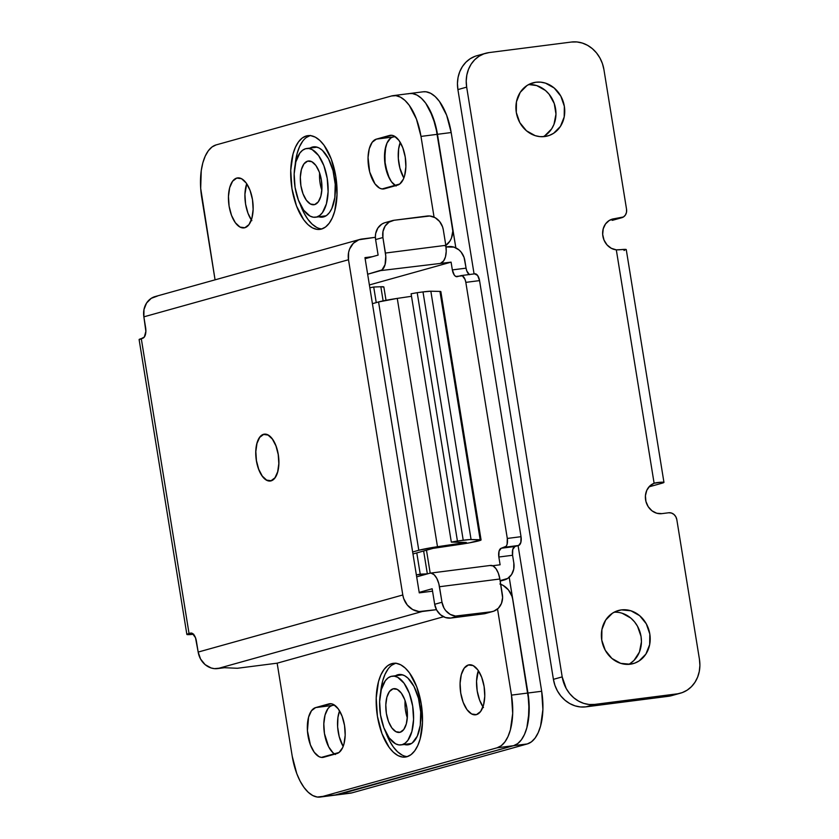 <?xml version="1.0" encoding="UTF-8"?>
<svg xmlns="http://www.w3.org/2000/svg" width="839" height="839" viewBox="0 0 839 839"><rect width="100%" height="100%" fill="white"/><g stroke="black" fill="none" stroke-linecap="round" stroke-linejoin="round"><path stroke-width="1.26" d="M319.638 173.023A22.055 10.54 -97.3 0 0 321.84 190.243A22.055 10.54 -97.3 0 1 319.638 173.023M405.101 700.701A22.055 10.54 -97.3 0 0 407.314 717.922A22.055 10.54 -97.3 0 1 405.101 700.701M307.619 161.14A22.055 10.54 82.7 0 1 308.333 160.994A22.055 10.54 82.7 0 1 321.484 180.773A22.055 10.54 82.7 0 1 314.656 204.59L310.472 204.034L306.392 200.248L303.026 193.819L300.907 185.723L300.331 177.186L301.411 169.52L303.97 163.888L307.619 161.14L311.793 161.696L315.884 165.482L319.24 171.911L321.368 180.007L321.935 188.544L320.855 196.211L318.296 201.842L314.656 204.59A22.055 10.54 82.7 0 1 313.933 204.737A22.055 10.54 82.7 0 1 300.782 184.958A22.055 10.54 82.7 0 1 307.619 161.14L309.067 160.952L307.619 161.14M393.082 688.819A22.055 10.54 82.7 0 1 393.795 688.672A22.055 10.54 82.7 0 1 406.946 708.441A22.055 10.54 82.7 0 1 400.119 732.269L395.935 731.713L391.855 727.927L388.488 721.498L386.37 713.402L385.804 704.865L386.873 697.199L389.432 691.556L393.082 688.819L397.267 689.375L401.346 693.161L404.702 699.59L406.831 707.686L407.397 716.223L406.317 723.889L403.769 729.521L400.119 732.269A22.055 10.54 82.7 0 1 399.395 732.416A22.055 10.54 82.7 0 1 386.255 712.636A22.055 10.54 82.7 0 1 393.082 688.819L394.529 688.63L393.082 688.819M326.088 215.801L316.66 217.007A34.651 16.56 82.7 0 1 315.537 217.238A34.651 16.56 82.7 0 1 294.877 186.164A34.651 16.56 82.7 0 1 305.606 148.723A34.651 16.56 82.7 0 1 306.738 148.493A34.651 16.56 82.7 0 1 327.399 179.567A34.651 16.56 82.7 0 1 316.66 217.007L326.088 215.801M411.55 743.48L402.133 744.686A34.651 16.56 82.7 0 1 401 744.917A34.651 16.56 82.7 0 1 380.34 713.842A34.651 16.56 82.7 0 1 391.068 676.402A34.651 16.56 82.7 0 1 392.201 676.171A34.651 16.56 82.7 0 1 412.861 707.246A34.651 16.56 82.7 0 1 402.133 744.686L411.55 743.48M348.783 793.274L335.055 795.026L513.562 745.693L517.694 743.606L521.386 739.809L524.48 734.45L526.861 727.728L528.444 719.914L529 702.222L509.21 577.295L527.951 693.014A47.257 22.58 82.7 0 1 513.562 745.693L527.291 743.941L531.423 741.854L535.104 738.058L538.198 732.688L540.589 725.976L542.896 709.542L541.679 691.263L518.082 545.623L541.679 691.263L527.951 693.014L512.87 599.895L527.951 693.014L511.475 695.122L512.692 713.412L510.395 729.836L508.004 736.558L504.91 741.917L501.229 745.714L497.097 747.801L527.291 743.941L351.898 792.876L527.291 743.941A47.257 22.58 -97.3 0 0 541.679 691.263L511.475 695.122L497.527 608.978L511.475 695.122A47.257 22.58 82.7 0 1 497.097 747.801L321.704 796.735L497.097 747.801L513.562 745.693L517.694 743.606L521.386 739.809L524.48 734.45L526.861 727.728L529.168 711.304L527.951 693.014A47.257 22.58 -97.3 0 1 513.562 745.693L338.169 794.627A47.257 22.58 82.7 0 1 336.628 794.942A47.257 22.58 -97.3 0 0 338.169 794.627L317.278 797.04L312.737 795.529L308.249 792.289L303.991 787.422L300.121 781.13L296.786 773.642L292.234 756.296L277.153 663.177L237.353 668.274L224.516 667.708L217.658 668.589L422.279 611.495L436.458 609.68L419.007 611.547L412.62 609.523L407.251 604.971L403.695 598.574L402.793 594.977L198.172 652.071L195.497 637.734L192.309 633.351L189.048 633.518L141.288 338.641L144.318 337.058L145.871 331.363L143.868 316.838L348.5 259.744L402.793 594.977L348.5 259.744L348.594 252.455L349.601 249.047L353.313 243.32L358.798 239.786L375.379 237.301L361.955 239.021A18.898 16.56 -105.6 0 0 359.889 239.43L155.257 296.524A18.898 16.56 74.4 0 0 143.868 316.838L145.629 327.703A9.449 4.52 82.7 0 1 142.756 338.232L139.201 339.648M407.995 93.863A47.257 22.58 82.7 0 1 409.537 93.549A47.257 22.58 82.7 0 1 437.455 134.303L455.85 247.862L435.567 125.336L429.578 109.469L425.709 103.176L421.44 98.31L416.952 95.059L412.41 93.559L409.442 93.559L412.41 93.559L416.952 95.059L421.44 98.31L425.709 103.176L432.903 116.946L437.455 134.303L451.183 132.541L446.631 115.195L439.426 101.414L435.168 96.548L430.68 93.307L426.139 91.808L423.16 91.797M251.847 220.657L248.008 213.316L245.575 204.055L244.925 194.302L246.718 183.741A25.201 12.04 -97.3 0 0 251.354 219.954A25.201 12.04 82.7 0 1 246.718 183.741L244.925 194.302L245.575 204.055L248.008 213.316L251.847 220.657M483.474 707.56L479.635 700.208L477.202 690.958L476.552 681.205L478.345 670.644A25.201 12.04 -97.3 0 0 482.981 706.858A25.201 12.04 82.7 0 1 478.345 670.644L476.552 681.205L477.202 690.958L479.635 700.208L483.474 707.56M332.129 705.473L334.593 705.159L332.129 705.473A25.201 12.04 -97.3 0 0 323.864 728.053A25.201 12.04 -97.3 0 0 334.792 754.156A25.201 12.04 82.7 0 1 323.864 728.053A25.201 12.04 82.7 0 1 332.129 705.473L315.663 707.581L311.5 710.717L308.574 717.167L307.431 730.769L310.42 744.927L314.258 752.279L318.925 756.61L321.347 757.407L339.061 752.468L342.679 747.58L343.948 743.994L345.186 735.237L344.535 725.483L342.102 716.233L338.264 708.882L333.597 704.55L331.174 703.753L315.663 707.581L332.129 705.473L329.926 706.585L332.129 705.473M335.401 754.502L332.999 752.761L328.668 746.815L324.462 733.569L323.812 723.816L325.039 715.059L327.965 708.609L329.926 706.585L327.965 708.609L325.039 715.059L323.812 723.816L324.462 733.569L328.668 746.815L332.999 752.761L335.401 754.502M392.83 137.019L395.295 136.705L392.83 137.019A25.201 12.04 -97.3 0 0 384.566 159.599A25.201 12.04 -97.3 0 0 395.494 185.702A25.201 12.04 82.7 0 1 384.566 159.599A25.201 12.04 82.7 0 1 392.83 137.019L376.365 139.127L372.191 142.263L369.275 148.713L368.038 157.47L369.695 172.005L374.96 183.825L379.627 188.146L382.049 188.953L399.763 184.003L403.381 179.127L404.65 175.54L405.877 166.783L405.227 157.029L402.804 147.769L398.965 140.428L394.299 136.096L391.876 135.299L376.365 139.127L392.83 137.019L390.628 138.131L392.83 137.019M388.667 140.155L387.01 143.018L384.902 150.768L385.164 165.115L389.369 178.361L391.425 181.717L396.092 186.038L391.425 181.717L387.587 174.365L384.598 160.207L385.741 146.605L387.01 143.018L390.628 138.131M474.077 273.923L451.183 132.541L474.077 273.923M343.161 746.437L339.197 736.59L337.624 726.91L337.928 717.471L339.564 710.864A25.201 12.04 -97.3 0 0 343.161 746.437M403.853 177.983L399.899 168.136L398.326 158.445L398.619 149.017L400.255 142.399A25.201 12.04 -97.3 0 0 403.853 177.983M320.162 797.05L350.356 793.18A47.257 22.58 -97.3 0 0 351.898 792.876L321.704 796.735A47.257 22.58 82.7 0 1 320.162 797.05A47.257 22.58 82.7 0 1 292.234 756.296L277.153 663.177L237.353 668.274L224.516 667.708L214.385 668.641L211.124 667.97L205.125 664.624L200.573 659.034L198.172 652.071L196.41 641.206A9.449 4.52 82.7 0 0 190.82 633.057A9.449 4.52 82.7 0 0 190.516 633.12L189.048 633.518L141.288 338.641A18.898 1.154 170.8 0 0 139.106 339.554L186.866 634.441A18.898 1.154 -9.2 0 1 189.048 633.518L186.95 634.294L187.674 634.641L193.704 634.221M451.183 132.541A47.257 22.58 -97.3 0 0 423.255 91.787L393.061 95.656A47.257 22.58 82.7 0 1 420.989 136.411L434.067 217.154L420.989 136.411L451.183 132.541M402.133 744.686L405.164 743.155L407.859 740.365L411.876 731.514L413.575 719.463L412.673 706.06L409.338 693.329L404.062 683.229L397.644 677.283L394.309 676.182L391.068 676.402L388.038 677.933L385.342 680.712L381.315 689.574L379.627 701.624L380.518 715.027L383.863 727.749L389.139 737.859L395.557 743.805L398.882 744.906L402.133 744.686M316.66 217.007L319.69 215.476L322.396 212.697L326.413 203.835L328.101 191.785L327.21 178.382L323.875 165.65L318.589 155.551L312.181 149.604L308.846 148.503L305.606 148.723L302.575 150.254L299.869 153.034L295.852 161.896L294.164 173.946L295.055 187.349L298.401 200.081L303.676 210.18L310.094 216.126L313.419 217.228L316.66 217.007M418.787 550.279L412.641 551.989L418.787 550.279A17.325 1.059 -9.2 0 1 437.486 546.713L418.787 550.279L378.567 301.956L372.422 303.676L378.567 301.956L418.787 550.279M412.966 553.971L433.06 548.37L469.274 542.864L481.041 539.876L469.809 539.561L457.423 540.998L451.319 542.109L466.295 542.455L437.486 546.713L397.267 298.401L378.567 301.956A17.325 1.059 170.8 0 1 397.267 298.401L411.509 296.293L397.267 298.401L437.486 546.713L466.295 542.455L451.319 542.109L411.1 293.786L417.203 292.675L411.1 293.786L451.319 542.109L457.423 540.998L417.203 292.675L423.003 291.92L417.203 292.675L457.423 540.998L463.222 540.232A15.752 0.965 -9.2 0 1 471.067 539.529L430.847 291.217L423.003 291.92L463.222 540.232L423.003 291.92A15.752 0.965 170.8 0 1 430.847 291.217L439.951 291.427L430.847 291.217L471.067 539.529L480.17 539.739A17.325 1.059 -9.2 0 1 481.072 539.928A17.325 1.059 -9.2 0 1 460.37 544.333L433.06 548.37L412.966 553.971M440.821 291.563L439.951 291.427L480.17 539.739L439.951 291.427A17.325 1.059 170.8 0 1 440.853 291.615L481.072 539.928M427.345 573.855A27.561 1.678 -9.2 0 1 427.481 573.855L420.224 574.138L416.784 552.911L420.224 574.138L416.354 574.893L427.345 573.855L423.643 550.992L427.345 573.855M383.843 287.106L380.843 286.739L383.129 300.886L380.843 286.739L373.722 287.022L380.843 286.739A27.561 1.678 170.8 0 1 383.863 287.022L386.013 300.299M376.239 302.606L373.722 287.022L376.239 302.606M369.852 287.777L373.722 287.022L369.852 287.777M265.134 434.256L265.858 434.162L265.134 434.256M271.07 480.705A23.471 11.211 82.7 0 1 270.305 480.862A23.471 11.211 82.7 0 1 256.315 459.814A23.471 11.211 82.7 0 1 263.582 434.455A23.471 11.211 82.7 0 1 264.348 434.298A23.471 11.211 82.7 0 1 278.338 455.346A23.471 11.211 82.7 0 1 271.07 480.705L266.624 480.107L262.282 476.08L258.706 469.242L256.44 460.621L255.832 451.539L256.986 443.38L259.702 437.381L263.582 434.455L268.04 435.053L272.381 439.08L275.958 445.929L278.223 454.549L278.821 463.621L277.678 471.791L274.961 477.79L271.07 480.705M263.561 434.298A23.628 11.285 82.7 0 1 264.327 434.151A23.628 11.285 82.7 0 1 278.412 455.336A23.628 11.285 82.7 0 1 271.102 480.862L275.003 477.915L277.751 471.885L278.905 463.663L278.296 454.528L276.01 445.845L272.413 438.954L268.04 434.906L263.561 434.298L259.65 437.245L256.912 443.286L255.759 451.497L256.367 460.642L258.643 469.316L262.24 476.206L266.613 480.265L271.102 480.862A23.628 11.285 82.7 0 1 270.326 481.02A23.628 11.285 82.7 0 1 256.241 459.835A23.628 11.285 82.7 0 1 263.561 434.298L265.114 434.099L263.561 434.298M468.403 664.97A25.201 12.04 82.7 0 1 469.221 664.803A25.201 12.04 82.7 0 1 484.25 687.403A25.201 12.04 82.7 0 1 476.447 714.629L480.621 711.493L483.537 705.054L484.764 696.286L484.113 686.543L481.691 677.283L477.852 669.931L473.186 665.61L468.403 664.97L464.24 668.106L461.314 674.546L460.087 683.313L460.737 693.066L463.159 702.316L466.998 709.668L471.665 713.989L476.447 714.629A25.201 12.04 82.7 0 1 475.629 714.797A25.201 12.04 82.7 0 1 460.601 692.196A25.201 12.04 82.7 0 1 468.403 664.97L470.06 664.761L468.403 664.97M236.776 178.067A25.201 12.04 82.7 0 1 237.594 177.91A25.201 12.04 82.7 0 1 252.623 200.511A25.201 12.04 82.7 0 1 244.82 227.736L248.984 224.6L251.91 218.15L253.137 209.393L252.487 199.64L250.064 190.39L246.226 183.038L241.559 178.717L236.776 178.067L232.602 181.214L229.687 187.653L228.46 196.41L229.099 206.163L231.533 215.424L235.371 222.765L240.038 227.096L244.82 227.736A25.201 12.04 82.7 0 1 244.002 227.904A25.201 12.04 82.7 0 1 228.974 205.303A25.201 12.04 82.7 0 1 236.776 178.067L238.433 177.858L236.776 178.067M391.803 663.628A47.257 22.58 82.7 0 1 393.344 663.313A47.257 22.58 82.7 0 1 421.514 705.693A47.257 22.58 82.7 0 1 406.884 756.747L411.016 754.66L414.697 750.863L417.791 745.504L420.182 738.792L422.489 722.358L421.272 704.078L416.71 686.721L409.516 672.941L405.258 668.075L400.769 664.834L396.228 663.334L391.803 663.628L387.67 665.715L383.989 669.512L380.896 674.881L378.504 681.593L376.208 698.027L377.424 716.307L381.976 733.664L389.17 747.434L393.439 752.3L397.917 755.551L402.458 757.051L406.884 756.747A47.257 22.58 82.7 0 1 405.342 757.061A47.257 22.58 82.7 0 1 377.172 714.681A47.257 22.58 82.7 0 1 391.803 663.628L394.917 663.23L391.803 663.628M306.34 135.949A47.257 22.58 82.7 0 1 307.882 135.645A47.257 22.58 82.7 0 1 336.051 178.015A47.257 22.58 82.7 0 1 321.421 229.078L325.553 226.981L329.234 223.184L332.328 217.825L334.719 211.113L337.016 194.679L335.799 176.4L331.248 159.043L324.053 145.262L319.785 140.407L315.307 137.156L310.755 135.656L306.34 135.949L302.208 138.047L298.527 141.843L295.433 147.203L293.042 153.915L290.734 170.348L291.951 188.628L296.513 205.985L303.708 219.766L307.965 224.621L312.454 227.872L316.995 229.372L321.421 229.078A47.257 22.58 82.7 0 1 319.879 229.383A47.257 22.58 82.7 0 1 291.71 187.013A47.257 22.58 82.7 0 1 306.34 135.949L309.455 135.551L306.34 135.949M309.245 148.629L312.339 147.066A35.437 16.937 82.7 0 1 313.492 146.835A35.437 16.937 82.7 0 1 334.625 178.613A35.437 16.937 82.7 0 1 323.655 216.902A35.437 16.937 82.7 0 1 322.501 217.144A35.437 16.937 82.7 0 1 318.872 216.808L323.655 216.902L326.749 215.34L329.517 212.498L331.835 208.471L334.813 197.574L335.222 184.297L333.02 170.674L328.531 158.77L322.428 150.401L319.061 147.968L315.653 146.846L312.339 147.066A35.437 16.937 82.7 0 0 310.073 148.063M394.708 676.307L397.801 674.745A35.437 16.937 82.7 0 1 398.965 674.514A35.437 16.937 82.7 0 1 420.087 706.291A35.437 16.937 82.7 0 1 409.117 744.581A35.437 16.937 82.7 0 1 407.964 744.822A35.437 16.937 82.7 0 1 404.335 744.487L409.117 744.581L412.222 743.018L417.298 736.149L420.276 725.253L420.696 711.975L418.483 698.352L413.994 686.449L407.89 678.08L404.524 675.647L401.126 674.525L397.801 674.745A35.437 16.937 82.7 0 0 395.536 675.741M419.269 592.869L364.965 257.636L372.401 256.692L364.965 257.636L419.269 592.869L432.546 591.17L419.269 592.869M443.516 616.759L277.153 663.177L443.516 616.759M215.067 279.838L200.689 188.376L201.245 170.684L202.828 162.86L205.219 156.148L208.313 150.789L211.994 146.993L216.126 144.906L391.519 95.971L216.126 144.906A47.257 22.58 82.7 0 0 201.748 197.574L215.067 279.838M445.834 245.46A18.898 16.56 -105.6 0 0 452.536 227.421L437.455 134.303L452.808 231.092L451.445 238.119L449.851 241.213L445.163 245.932M393.061 95.656A47.257 22.58 82.7 0 0 391.519 95.971L395.945 95.667L400.486 97.167L404.975 100.418L409.233 105.284L416.438 119.054L420.989 136.411L437.455 134.303A47.257 22.58 -97.3 0 0 409.537 93.549M499.918 583.996L503.043 585.349L508.413 589.911L511.968 596.309L512.87 599.895A18.898 16.56 -105.6 0 0 500.715 584.269M157.323 296.104L151.251 298.327L146.563 303.047L143.972 309.549L143.868 316.838L348.5 259.744A18.898 16.56 -105.6 0 1 359.889 239.43M402.793 594.977L198.172 652.071A18.898 16.56 74.4 0 0 217.658 668.589L422.279 611.495A18.898 16.56 -105.6 0 1 402.793 594.977M193.452 634.253A18.898 1.154 -9.2 0 1 186.866 634.441M310.451 135.425L306.319 137.512M302.638 141.309L299.544 146.668L297.163 153.39L295.15 164.895M321.117 228.848L321.914 228.921A47.257 22.58 -97.3 0 1 300.194 204.286L303.959 212.938L307.829 219.231L312.087 224.097L316.576 227.348M309.969 135.572A47.257 22.58 -97.3 0 0 295.15 164.884M395.431 663.25A47.257 22.58 -97.3 0 0 380.623 692.563M402.038 755.016L397.55 751.775L393.292 746.909L389.422 740.617L385.657 731.965A47.257 22.58 -97.3 0 0 407.376 756.6L406.579 756.526M395.924 663.104L391.792 665.191M388.1 668.987L385.007 674.346L382.626 681.069L380.623 692.574M389.516 135.457A25.201 12.04 82.7 0 1 390.334 135.289A25.201 12.04 82.7 0 1 405.363 157.889A25.201 12.04 82.7 0 1 397.56 185.125L384.409 188.796A25.201 12.04 82.7 0 1 383.58 188.953A25.201 12.04 82.7 0 1 368.562 166.353A25.201 12.04 82.7 0 1 376.365 139.127L389.516 135.457M328.815 703.911A25.201 12.04 82.7 0 1 329.643 703.743A25.201 12.04 82.7 0 1 344.661 726.343A25.201 12.04 82.7 0 1 336.858 753.579L323.707 757.25A25.201 12.04 82.7 0 1 322.889 757.418A25.201 12.04 82.7 0 1 307.861 734.817A25.201 12.04 82.7 0 1 315.663 707.581L328.815 703.911M628.684 664.362A27.561 24.153 74.4 0 0 640.283 633.026A27.561 24.153 74.4 0 0 614.127 612.218M621.395 609.901A27.561 24.153 -105.6 0 1 649.48 632.27A27.561 24.153 -105.6 0 1 633.193 663.618A27.561 24.153 -105.6 0 1 630.183 664.226L634.787 663.104L639.045 660.985L645.883 654.095L649.659 644.614L649.806 633.99L646.292 623.828L639.664 615.69L630.918 610.792L621.395 609.901L616.791 611.023L612.533 613.152L605.695 620.031L601.92 629.512L601.773 640.136L605.286 650.298L611.914 658.447L620.661 663.334L630.183 664.226A27.561 24.153 -105.6 0 1 602.098 641.856A27.561 24.153 -105.6 0 1 618.385 610.509A27.561 24.153 -105.6 0 1 621.395 609.901L615.49 611.547L621.395 609.901M543.211 136.684A27.561 24.153 74.4 0 0 554.82 105.347A27.561 24.153 74.4 0 0 528.664 84.54L536.677 85.568L545.423 90.455L549.084 94.188L554.254 103.522L555.974 114.114L553.971 124.371L551.653 128.87L544.815 135.75M535.922 82.232A27.561 24.153 -105.6 0 1 564.018 104.592A27.561 24.153 -105.6 0 1 547.731 135.939A27.561 24.153 -105.6 0 1 544.721 136.547L549.325 135.425L553.583 133.307L560.421 126.416L564.196 116.946L564.343 106.312L560.83 96.16L554.201 88.011L545.455 83.124L540.694 82.149L535.922 82.232L531.328 83.355L527.07 85.473L520.232 92.353L516.446 101.834L516.3 112.468L519.813 122.62L526.452 130.769L535.198 135.656L539.949 136.631L544.721 136.547A27.561 24.153 -105.6 0 1 516.635 114.177A27.561 24.153 -105.6 0 1 532.912 82.841A27.561 24.153 -105.6 0 1 535.922 82.232L530.028 83.879L535.922 82.232M671.798 695.594L585.895 706.858L580.441 706.952L575.009 705.84L569.796 703.585L565.014 700.25L560.84 695.992L557.432 690.948L554.925 685.327L553.415 679.338L457.905 89.584L457.444 83.46L458.063 77.429L459.73 71.745L462.383 66.606L465.918 62.212L470.197 58.73L475.063 56.307M613.152 220.122L612.166 220.332A7.876 6.901 74.4 0 0 613.026 220.154L621.804 217.71A7.876 6.901 -105.6 0 1 620.944 217.878L612.166 220.332L620.944 217.878L614.075 218.759L623.471 216.955L625.422 214.994L626.502 212.277L626.544 209.247L603.923 69.564L626.544 209.247A7.876 6.901 -105.6 0 1 621.804 217.71M630.278 663.429L634.022 660.387L639.433 652.05L641.436 641.793L641.038 636.434L637.525 626.282L634.546 621.867L630.897 618.133L622.15 613.246M680.46 693.182L671.693 695.625A31.504 27.603 74.4 0 1 668.253 696.318L677.021 693.874A31.504 27.603 -105.6 0 0 680.46 693.182A31.504 27.603 -105.6 0 0 699.443 659.318L676.821 519.645L699.443 659.318L699.894 665.442L699.275 671.462L697.608 677.157L694.954 682.296L691.42 686.69L687.141 690.172L682.275 692.595L668.253 696.318L585.895 706.858L594.673 704.414L677.021 693.874L594.673 704.414L589.219 704.508L583.776 703.397L578.574 701.131L573.782 697.807L569.608 693.538L566.199 688.504L562.193 676.884L553.415 679.338L457.905 89.584L466.673 87.13L562.193 676.884L466.673 87.13L466.222 81.005L466.841 74.986L468.508 69.291L471.151 64.152L474.685 59.758L478.975 56.286L483.83 53.864L489.095 52.584L571.443 42.034L489.095 52.584A31.504 27.603 -105.6 0 0 485.655 53.276L476.888 55.72A31.504 27.603 74.4 0 0 457.905 89.584L466.673 87.13A31.504 27.603 -105.6 0 1 485.655 53.276M610.708 219.703L614.075 218.759L610.708 219.703M624.059 250.494L625.831 249.414L616.308 249.844A15.752 13.802 -105.6 0 1 602.78 235.465A15.752 13.802 -105.6 0 1 612.355 219.105A15.752 13.802 -105.6 0 1 614.075 218.759L609.313 220.426L605.517 223.95L603.21 228.848L602.685 234.469L604.017 240.069L607.027 244.894L611.316 248.302L616.308 249.844L654.116 483.264L655.07 482.949M648.998 486.851L661.761 483.285L648.998 486.851M654.116 483.264L656.685 482.635A18.898 1.154 -9.2 0 1 663.953 482.373L626.251 249.582A18.898 1.154 170.8 0 0 618.983 249.833L616.308 249.844L654.116 483.264L649.816 485.991L646.775 490.333L645.422 495.723L645.925 501.428L648.211 506.693L651.987 510.815L656.738 513.237L661.835 513.636L668.704 512.765L661.835 513.636A15.752 13.802 -105.6 0 1 645.925 501.428A15.752 13.802 -105.6 0 1 654.116 483.264L661.069 482.226L663.775 482.572M668.704 512.765L671.42 513.017L673.916 514.412L675.815 516.74L676.821 519.645A7.876 6.901 -105.6 0 0 668.704 512.765M571.443 42.034L576.896 41.95L582.329 43.062L587.541 45.316L592.324 48.641L596.508 52.909L599.906 57.954L602.412 63.575L603.923 69.564A31.504 27.603 -105.6 0 0 571.443 42.034M663.953 482.373A18.898 1.154 -9.2 0 1 661.761 483.285M562.193 676.884L553.415 679.338A31.504 27.603 74.4 0 0 585.895 706.858L594.673 704.414A31.504 27.603 -105.6 0 1 562.193 676.884M378.116 255.098L365.143 258.716L378.116 255.098L375.599 239.576L378.116 255.098M392.4 220.605A15.752 13.802 -105.6 0 1 394.12 220.258L389.065 222.115L385.153 226.048L382.993 231.459L382.909 237.531A15.752 13.802 -105.6 0 1 392.4 220.605L385.091 222.65A15.752 13.802 74.4 0 0 375.599 239.576L382.909 237.531L385.426 253.053L445.813 245.324L443.307 229.802L445.813 245.324A15.752 7.53 -97.3 0 1 441.02 262.88L443.632 260.919L445.457 256.902L446.222 251.417L445.813 245.324L385.426 253.053A15.752 7.53 82.7 0 1 380.633 270.609L451.088 262.146L369.391 284.945L451.088 262.146L452.347 269.906L466.075 268.155L464.816 260.394A15.752 13.802 -105.6 0 0 448.582 246.624L446.033 246.949L454.025 247.138L459.017 249.928L461.104 252.067L464.061 257.395L466.075 268.155L452.347 269.906L451.088 262.146L380.633 270.609L367.66 274.238L382.007 269.917L385.059 264.631L385.772 256.126L382.909 237.531L375.599 239.576L375.379 236.514L375.683 233.504L377.844 228.082L381.755 224.149L384.189 222.943M474.895 273.818A7.876 3.765 -97.3 0 0 474.643 273.871L477.59 275.423L479.551 280.614L521.029 536.687L507.301 538.449L465.823 282.365L479.551 280.614A7.876 3.765 -97.3 0 0 474.895 273.818L461.167 275.58A7.876 3.765 82.7 0 0 460.915 275.632L457.255 276.65A7.876 3.765 82.7 0 1 457.003 276.702A7.876 3.765 82.7 0 1 452.347 269.906L454.308 275.098L455.766 276.451L462.404 275.832L465.068 279.481L465.823 282.365L507.301 538.449L507.123 544.228L506.211 546.241L501.25 548.245L499.037 551.244L498.848 557.023L500.107 564.783L498.848 557.023L512.577 555.271L513.835 563.032L513.751 569.104L511.591 574.516L507.679 578.449L500.117 580.63L502.624 580.305A15.752 13.802 -105.6 0 0 504.344 579.959L500.201 581.112M492.64 565.738L500.107 564.783L492.64 565.738M461.167 275.58A7.876 3.765 82.7 0 1 465.823 282.365L479.551 280.614L521.029 536.687L507.301 538.449A7.876 3.765 82.7 0 1 504.9 547.227L518.628 545.465L501.25 548.245L518.628 545.465L514.978 546.493L512.755 549.482L512.577 555.271L513.835 563.032A15.752 13.802 -105.6 0 1 504.344 579.959M419.185 592.386L432.158 588.768L434.675 604.29L441.985 602.255L438.839 583.745L436.836 578.449L434.13 574.736L431.12 573.152L429.652 573.247L416.679 576.875L429.652 573.247A15.752 7.53 82.7 0 1 430.166 573.152A15.752 7.53 82.7 0 1 439.468 586.734L441.985 602.255L443.988 608.055L445.687 610.582L450.176 614.379L455.493 616.057L491.161 611.799L493.793 611.159L498.366 608.212L501.46 603.44L502.603 597.588L499.855 579.004L439.468 586.734L499.855 579.004L502.372 594.526A15.752 13.802 -105.6 0 1 492.881 611.453A15.752 13.802 -105.6 0 1 491.161 611.799L458.22 616.015L450.91 618.049L483.851 613.833L491.161 611.799L483.851 613.833L450.91 618.049L445.467 617.546L440.475 614.746L436.679 610.1L434.675 604.29L432.158 588.768L419.185 592.386M469.242 274.542A7.876 3.765 -97.3 0 1 466.075 268.155L466.83 271.039L469.494 274.689M521.029 536.687L520.841 542.476L518.628 545.465A7.876 3.765 -97.3 0 0 521.029 536.687M490.039 565.517L493.028 565.926L495.943 568.622L498.345 573.215L499.855 579.004A15.752 7.53 -97.3 0 0 490.553 565.423L430.166 573.152M394.12 220.258L429.788 216.001L435.116 217.679L439.594 221.475L442.552 226.813L443.307 229.802A15.752 13.802 -105.6 0 0 427.061 216.043L394.12 220.258M486.484 613.194L483.851 613.833A15.752 13.802 74.4 0 0 485.571 613.487L492.881 611.453M441.985 602.255L434.675 604.29A15.752 13.802 74.4 0 0 450.91 618.049L458.22 616.015A15.752 13.802 -105.6 0 1 441.985 602.255M498.848 557.023A7.876 3.765 82.7 0 1 501.25 548.245L514.978 546.493A7.876 3.765 -97.3 0 0 512.577 555.271L498.848 557.023M325.92 215.906L315.6 217.228M411.383 743.585L401.073 744.906M402.584 674.839L392.201 676.171M317.121 147.161L306.738 148.493M430.197 573.142L426.485 550.206M270.357 480.852L271.595 480.695M264.348 434.298L265.638 434.141"/></g></svg>

